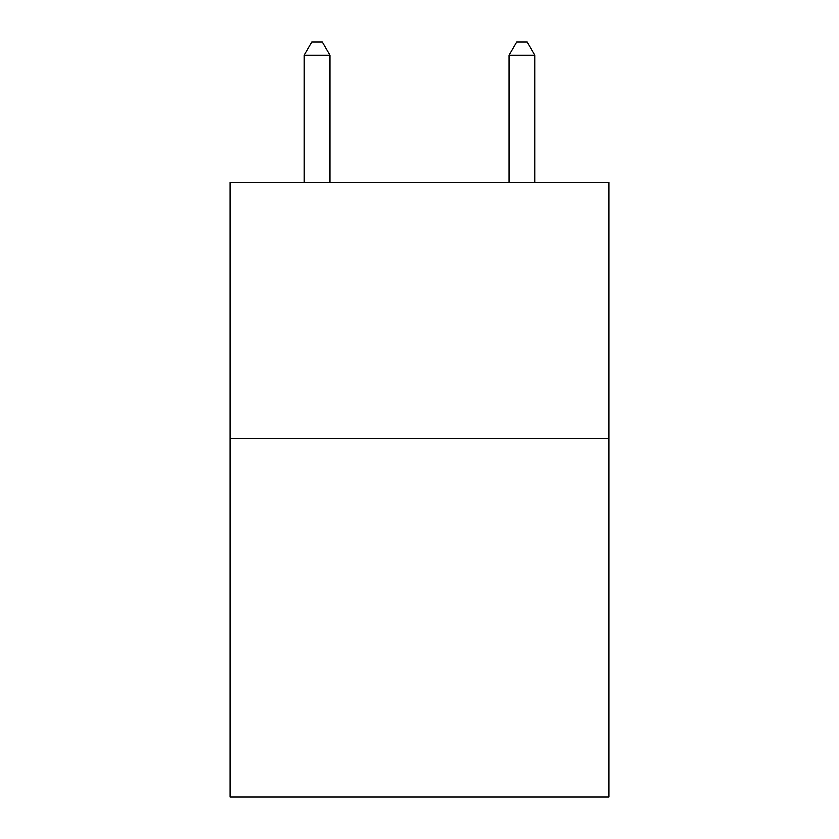 <?xml version="1.0" encoding="UTF-8"?>
<svg xmlns="http://www.w3.org/2000/svg" width="839" height="839" viewBox="0 0 839 839"><rect width="100%" height="100%" fill="white"/><g stroke="black" fill="none" stroke-linecap="round" stroke-linejoin="round"><path stroke-width="1.26" d="M609.041 438.451L609.041 797.05L229.959 797.05L229.959 182.315L609.041 182.315L609.041 438.451L229.959 438.451M329.853 182.315L329.853 55.269L304.232 55.269L304.232 182.315M304.232 55.269L311.919 41.95L322.166 41.95L329.853 55.269M534.768 182.315L534.768 55.269L509.147 55.269L509.147 182.315M509.147 55.269L516.834 41.95L527.081 41.95L534.768 55.269"/></g></svg>
